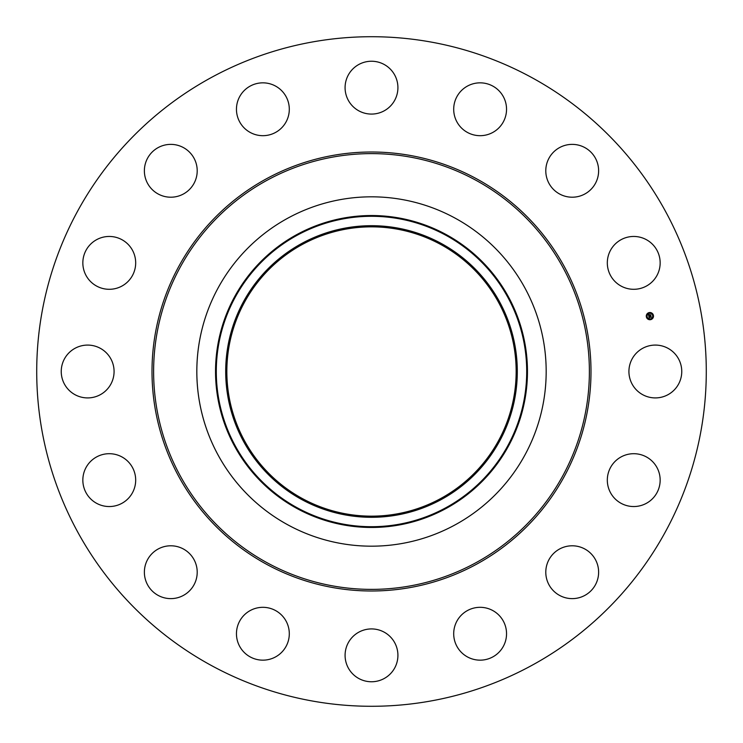 <?xml version="1.0" encoding="UTF-8"?>
<svg xmlns="http://www.w3.org/2000/svg" width="743" height="743" viewBox="0 0 743 743"><rect width="100%" height="100%" fill="white"/><g stroke="black" fill="none" stroke-linecap="round" stroke-linejoin="round"><path stroke-width="1.11" d="M632.154 358.832A26.423 26.423 0 0 1 668.013 348.318A26.423 26.423 0 0 1 678.526 384.168A26.423 26.423 0 0 1 642.676 394.682A26.423 26.423 0 0 1 632.154 358.832M210.993 665.301A334.787 334.787 0 0 1 77.699 210.993A334.787 334.787 0 0 1 532.007 77.699A334.787 334.787 0 0 1 665.301 532.007A334.787 334.787 0 0 1 210.993 665.301M302.15 498.451A144.662 144.662 0 0 1 244.549 302.15A144.662 144.662 0 0 1 440.85 244.549A144.662 144.662 0 0 1 498.451 440.85A144.662 144.662 0 0 1 302.15 498.451M301.602 243.546A145.804 145.804 0 0 0 243.546 441.398A145.804 145.804 0 0 0 441.398 499.454A145.804 145.804 0 0 0 499.454 301.602A145.804 145.804 0 0 0 301.602 243.546M455.245 524.79A174.67 174.67 0 0 1 218.21 287.755A174.67 174.67 0 0 1 455.245 218.21A174.67 174.67 0 0 1 524.79 455.245A174.67 174.67 0 0 1 196.83 371.5A174.67 174.67 0 0 1 455.245 218.21A174.67 174.67 0 0 1 455.245 524.79M125.836 283.454A26.423 26.423 0 0 1 88.686 279.452A26.423 26.423 0 0 1 92.689 242.302A26.423 26.423 0 0 1 129.839 246.304A26.423 26.423 0 0 1 125.836 283.454M564.773 546.857A26.423 26.423 0 0 1 597.558 564.773A26.423 26.423 0 0 1 579.642 597.558A26.423 26.423 0 0 1 546.857 579.642A26.423 26.423 0 0 1 564.773 546.857M178.227 196.143A26.423 26.423 0 0 1 145.442 178.227A26.423 26.423 0 0 1 163.358 145.442A26.423 26.423 0 0 1 196.143 163.358A26.423 26.423 0 0 1 178.227 196.143M482.95 607.468A26.423 26.423 0 0 1 506.392 636.565A26.423 26.423 0 0 1 477.294 660.007A26.423 26.423 0 0 1 453.852 630.909A26.423 26.423 0 0 1 482.95 607.468M260.05 135.532A26.423 26.423 0 0 1 236.608 106.435A26.423 26.423 0 0 1 265.706 82.993A26.423 26.423 0 0 1 289.148 112.091A26.423 26.423 0 0 1 260.05 135.532M384.168 632.154A26.423 26.423 0 0 1 394.682 668.013A26.423 26.423 0 0 1 358.832 678.526A26.423 26.423 0 0 1 348.318 642.676A26.423 26.423 0 0 1 384.168 632.154M358.832 110.846A26.423 26.423 0 0 1 348.318 74.987A26.423 26.423 0 0 1 384.168 64.474A26.423 26.423 0 0 1 394.682 100.324A26.423 26.423 0 0 1 358.832 110.846M283.454 617.164A26.423 26.423 0 0 1 279.452 654.314A26.423 26.423 0 0 1 242.302 650.311A26.423 26.423 0 0 1 246.304 613.161A26.423 26.423 0 0 1 283.454 617.164M459.546 125.836A26.423 26.423 0 0 1 463.548 88.686A26.423 26.423 0 0 1 500.698 92.689A26.423 26.423 0 0 1 496.695 129.839A26.423 26.423 0 0 1 459.546 125.836M196.143 564.773A26.423 26.423 0 0 1 178.227 597.558A26.423 26.423 0 0 1 145.442 579.642A26.423 26.423 0 0 1 163.358 546.857A26.423 26.423 0 0 1 196.143 564.773M546.857 178.227A26.423 26.423 0 0 1 564.773 145.442A26.423 26.423 0 0 1 597.558 163.358A26.423 26.423 0 0 1 579.642 196.143A26.423 26.423 0 0 1 546.857 178.227M135.532 482.95A26.423 26.423 0 0 1 106.435 506.392A26.423 26.423 0 0 1 82.993 477.294A26.423 26.423 0 0 1 112.091 453.852A26.423 26.423 0 0 1 135.532 482.95M607.468 260.05A26.423 26.423 0 0 1 636.565 236.608A26.423 26.423 0 0 1 660.007 265.706A26.423 26.423 0 0 1 630.909 289.148A26.423 26.423 0 0 1 607.468 260.05M110.846 384.168A26.423 26.423 0 0 1 74.987 394.682A26.423 26.423 0 0 1 64.474 358.832A26.423 26.423 0 0 1 100.324 348.318A26.423 26.423 0 0 1 110.846 384.168M617.164 459.546A26.423 26.423 0 0 1 654.314 463.548A26.423 26.423 0 0 1 650.311 500.698A26.423 26.423 0 0 1 613.161 496.695A26.423 26.423 0 0 1 617.164 459.546M650.589 319.657A3.604 3.604 0 0 1 646.354 316.824A3.604 3.604 0 0 1 649.187 312.589A3.604 3.604 0 0 1 653.422 315.422A3.604 3.604 0 0 1 650.589 319.657M649.336 313.342A2.842 2.842 0 0 1 652.67 315.571A2.842 2.842 0 0 1 650.441 318.905A2.842 2.842 0 0 1 647.107 316.676A2.842 2.842 0 0 1 649.336 313.342M648.834 316.332L649.122 317.075L650.933 316.546L651.072 317.252L649.196 317.4L649.215 318.18L648.834 316.332M649.168 316.657L651.026 316.332L651.174 317.122L650.998 316.425L649.168 316.657M648.806 316.193L648.481 314.586L648.927 315.487L649.521 315.376L649.168 314.948L649.819 314.818L649.679 315.478L650.617 315.088L650.775 315.849L648.806 316.193M648.899 314.893L648.825 315.645L649.549 315.506L648.899 315.543L648.899 314.893M648.555 314.456L649.085 314.633L648.555 314.456M649.196 314.818L649.865 314.688L649.196 314.818M649.726 315.004L650.729 314.856L650.905 315.747L650.701 314.948L649.726 315.004M445.911 507.71A155.213 155.213 0 0 0 507.71 297.089A155.213 155.213 0 0 0 297.089 235.29A155.213 155.213 0 0 0 235.29 445.911A155.213 155.213 0 0 0 445.911 507.71M446.274 508.37A155.965 155.965 0 0 0 508.37 296.726A155.965 155.965 0 0 0 296.726 234.63A155.965 155.965 0 0 0 234.63 446.274A155.965 155.965 0 0 0 446.274 508.37M475.957 180.289A217.885 217.885 0 0 1 562.711 475.957A217.885 217.885 0 0 1 267.043 562.711A217.885 217.885 0 0 1 180.289 267.043A217.885 217.885 0 0 1 475.957 180.289M476.727 178.877A219.491 219.491 0 0 1 564.123 476.727A219.491 219.491 0 0 1 266.273 564.123A219.491 219.491 0 0 1 178.877 266.273A219.491 219.491 0 0 1 476.727 178.877"/></g></svg>
